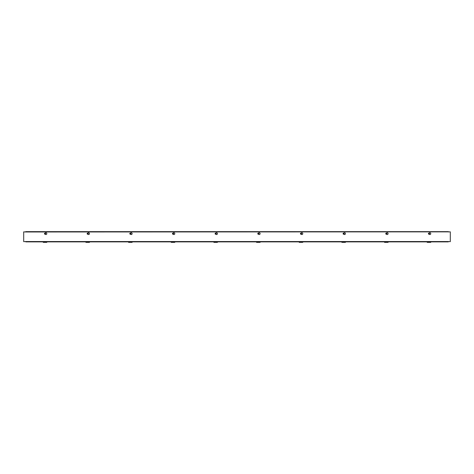 <?xml version="1.0" encoding="UTF-8"?>
<svg xmlns="http://www.w3.org/2000/svg" width="474" height="474" viewBox="0 0 474 474"><rect width="100%" height="100%" fill="white"/><g stroke="black" fill="none" stroke-linecap="round" stroke-linejoin="round"><path stroke-width="0.71" d="M45.071 233.101L45.474 232.87A0.889 0.889 0 0 1 46.808 233.641A0.889 0.889 0 0 1 45.474 234.411L45.119 234.203A0.563 0.563 0 0 0 45.083 233.095M87.731 233.101L88.134 232.87A0.889 0.889 0 0 1 89.468 233.641A0.889 0.889 0 0 1 88.134 234.411L87.779 234.203A0.563 0.563 0 0 0 87.743 233.095M130.391 233.101L130.794 232.87A0.889 0.889 0 0 1 132.127 233.641A0.889 0.889 0 0 1 130.794 234.411L130.439 234.203A0.563 0.563 0 0 0 130.403 233.095M173.051 233.101L173.454 232.87A0.889 0.889 0 0 1 174.787 233.641A0.889 0.889 0 0 1 173.454 234.411L173.099 234.203A0.563 0.563 0 0 0 173.063 233.095M215.711 233.101L216.114 232.87A0.889 0.889 0 0 1 217.448 233.641A0.889 0.889 0 0 1 216.114 234.411L215.759 234.203A0.563 0.563 0 0 0 215.723 233.095M258.371 233.101L258.774 232.87A0.889 0.889 0 0 1 260.108 233.641A0.889 0.889 0 0 1 258.774 234.411L258.419 234.203A0.563 0.563 0 0 0 258.383 233.095M301.031 233.101L301.434 232.87A0.889 0.889 0 0 1 302.768 233.641A0.889 0.889 0 0 1 301.434 234.411L301.079 234.203A0.563 0.563 0 0 0 301.043 233.095M343.691 233.101L344.094 232.87A0.889 0.889 0 0 1 345.428 233.641A0.889 0.889 0 0 1 344.094 234.411L343.739 234.203A0.563 0.563 0 0 0 343.703 233.095M386.351 233.101L386.754 232.87A0.889 0.889 0 0 1 388.088 233.641A0.889 0.889 0 0 1 386.754 234.411L386.399 234.203A0.563 0.563 0 0 0 386.363 233.095M25.478 231.97L23.7 231.857L23.7 241.651L25.478 241.539L25.803 241.876L448.303 241.876L448.523 241.539L450.3 241.651L450.3 231.857L25.478 231.97L25.697 231.638L448.303 231.638L448.523 231.97M429.011 233.101L429.414 232.87A0.889 0.889 0 0 1 430.748 233.641A0.889 0.889 0 0 1 429.414 234.411L429.059 234.203A0.563 0.563 0 0 0 429.023 233.095M25.478 241.539L448.523 241.544M427.192 241.876L427.192 242.362L430.748 242.362L430.748 241.876M384.533 241.876L384.533 242.362L388.088 242.362L388.088 241.876M341.873 241.876L341.873 242.362L345.428 242.362L345.428 241.876M299.213 241.876L299.213 242.362L302.768 242.362L302.768 241.876M256.553 241.876L256.553 242.362L260.108 242.362L260.108 241.876M213.893 241.876L213.893 242.362L217.448 242.362L217.448 241.876M171.233 241.876L171.233 242.362L174.787 242.362L174.787 241.876M128.573 241.876L128.573 242.362L132.127 242.362L132.127 241.876M85.913 241.876L85.913 242.362L89.468 242.362L89.468 241.876M43.253 241.876L43.253 242.362L46.808 242.362L46.808 241.876M428.543 233.688L429.397 233.623A0.427 0.427 0 0 1 428.561 233.771L428.597 233.676A0.373 0.373 0 0 1 429.326 233.546L429.379 233.534A0.427 0.427 0 0 0 428.543 233.688M429.343 233.635L428.615 233.765A0.373 0.373 0 0 0 429.343 233.635M428.484 233.7L428.638 233.261L429.444 233.522M429.456 233.611L428.798 234.138L428.496 233.783M429.16 233.131A0.557 0.557 0 0 1 429.491 233.842A0.557 0.557 0 0 1 428.78 234.18A0.557 0.557 0 0 1 428.449 233.469A0.557 0.557 0 0 1 429.16 233.131M429.474 233.564A0.515 0.515 0 0 0 428.638 233.261A0.515 0.515 0 0 0 428.798 234.138A0.515 0.515 0 0 0 429.474 233.564M385.883 233.688L386.737 233.623A0.427 0.427 0 0 1 385.901 233.771L385.937 233.676A0.373 0.373 0 0 1 386.666 233.546L386.719 233.534A0.427 0.427 0 0 0 385.883 233.688M386.683 233.635L385.954 233.765A0.373 0.373 0 0 0 386.683 233.635M385.824 233.7L385.978 233.261L386.784 233.522M386.796 233.611L386.138 234.138L385.836 233.783M386.5 233.131A0.557 0.557 0 0 1 386.831 233.842A0.557 0.557 0 0 1 386.12 234.18A0.557 0.557 0 0 1 385.789 233.469A0.557 0.557 0 0 1 386.5 233.131M386.814 233.564A0.515 0.515 0 0 0 385.978 233.261A0.515 0.515 0 0 0 386.138 234.138A0.515 0.515 0 0 0 386.814 233.564M343.223 233.688L344.077 233.623A0.427 0.427 0 0 1 343.241 233.771L343.277 233.676A0.373 0.373 0 0 1 344.006 233.546L344.059 233.534A0.427 0.427 0 0 0 343.223 233.688M344.023 233.635L343.295 233.765A0.373 0.373 0 0 0 344.023 233.635M343.164 233.7L343.318 233.261L344.124 233.522M344.136 233.611L343.478 234.138L343.176 233.783M343.84 233.131A0.557 0.557 0 0 1 344.171 233.842A0.557 0.557 0 0 1 343.46 234.18A0.557 0.557 0 0 1 343.129 233.469A0.557 0.557 0 0 1 343.84 233.131M344.154 233.564A0.515 0.515 0 0 0 343.318 233.261A0.515 0.515 0 0 0 343.478 234.138A0.515 0.515 0 0 0 344.154 233.564M300.563 233.688L301.417 233.623A0.427 0.427 0 0 1 300.581 233.771L300.617 233.676A0.373 0.373 0 0 1 301.346 233.546L301.399 233.534A0.427 0.427 0 0 0 300.563 233.688M301.363 233.635L300.635 233.765A0.373 0.373 0 0 0 301.363 233.635M300.504 233.7L300.658 233.261L301.464 233.522M301.476 233.611L300.818 234.138L300.516 233.783M301.18 233.131A0.557 0.557 0 0 1 301.511 233.842A0.557 0.557 0 0 1 300.8 234.18A0.557 0.557 0 0 1 300.469 233.469A0.557 0.557 0 0 1 301.18 233.131M301.494 233.564A0.515 0.515 0 0 0 300.658 233.261A0.515 0.515 0 0 0 300.818 234.138A0.515 0.515 0 0 0 301.494 233.564M257.903 233.688L258.757 233.623A0.427 0.427 0 0 1 257.921 233.771L257.957 233.676A0.373 0.373 0 0 1 258.686 233.546L258.739 233.534A0.427 0.427 0 0 0 257.903 233.688M258.703 233.635L257.974 233.765A0.373 0.373 0 0 0 258.703 233.635M257.844 233.7L257.998 233.261L258.804 233.522M258.816 233.611L258.158 234.138L257.856 233.783M258.52 233.131A0.557 0.557 0 0 1 258.851 233.842A0.557 0.557 0 0 1 258.14 234.18A0.557 0.557 0 0 1 257.809 233.469A0.557 0.557 0 0 1 258.52 233.131M258.834 233.564A0.515 0.515 0 0 0 257.998 233.261A0.515 0.515 0 0 0 258.158 234.138A0.515 0.515 0 0 0 258.834 233.564M215.243 233.688L216.097 233.623A0.427 0.427 0 0 1 215.261 233.771L215.297 233.676A0.373 0.373 0 0 1 216.026 233.546L216.079 233.534A0.427 0.427 0 0 0 215.243 233.688M216.043 233.635L215.315 233.765A0.373 0.373 0 0 0 216.043 233.635M215.184 233.7L215.338 233.261L216.144 233.522M216.156 233.611L215.498 234.138L215.196 233.783M215.86 233.131A0.557 0.557 0 0 1 216.191 233.842A0.557 0.557 0 0 1 215.48 234.18A0.557 0.557 0 0 1 215.149 233.469A0.557 0.557 0 0 1 215.86 233.131M216.174 233.564A0.515 0.515 0 0 0 215.338 233.261A0.515 0.515 0 0 0 215.498 234.138A0.515 0.515 0 0 0 216.174 233.564M172.583 233.688L173.437 233.623A0.427 0.427 0 0 1 172.601 233.771L172.637 233.676A0.373 0.373 0 0 1 173.366 233.546L173.419 233.534A0.427 0.427 0 0 0 172.583 233.688M173.383 233.635L172.654 233.765A0.373 0.373 0 0 0 173.383 233.635M172.524 233.7L172.678 233.261L173.484 233.522M173.496 233.611L172.838 234.138L172.536 233.783M173.2 233.131A0.557 0.557 0 0 1 173.531 233.842A0.557 0.557 0 0 1 172.82 234.18A0.557 0.557 0 0 1 172.489 233.469A0.557 0.557 0 0 1 173.2 233.131M173.514 233.564A0.515 0.515 0 0 0 172.678 233.261A0.515 0.515 0 0 0 172.838 234.138A0.515 0.515 0 0 0 173.514 233.564M129.923 233.688L130.777 233.623A0.427 0.427 0 0 1 129.941 233.771L129.977 233.676A0.373 0.373 0 0 1 130.706 233.546L130.759 233.534A0.427 0.427 0 0 0 129.923 233.688M130.723 233.635L129.995 233.765A0.373 0.373 0 0 0 130.723 233.635M129.864 233.7L130.018 233.261L130.824 233.522M130.836 233.611L130.178 234.138L129.876 233.783M130.54 233.131A0.557 0.557 0 0 1 130.871 233.842A0.557 0.557 0 0 1 130.16 234.18A0.557 0.557 0 0 1 129.829 233.469A0.557 0.557 0 0 1 130.54 233.131M130.854 233.564A0.515 0.515 0 0 0 130.018 233.261A0.515 0.515 0 0 0 130.178 234.138A0.515 0.515 0 0 0 130.854 233.564M87.263 233.688L88.117 233.623A0.427 0.427 0 0 1 87.281 233.771L87.317 233.676A0.373 0.373 0 0 1 88.046 233.546L88.099 233.534A0.427 0.427 0 0 0 87.263 233.688M88.063 233.635L87.335 233.765A0.373 0.373 0 0 0 88.063 233.635M87.204 233.7L87.358 233.261L88.164 233.522M88.176 233.611L87.518 234.138L87.216 233.783M87.88 233.131A0.557 0.557 0 0 1 88.211 233.842A0.557 0.557 0 0 1 87.5 234.18A0.557 0.557 0 0 1 87.169 233.469A0.557 0.557 0 0 1 87.88 233.131M88.194 233.564A0.515 0.515 0 0 0 87.358 233.261A0.515 0.515 0 0 0 87.518 234.138A0.515 0.515 0 0 0 88.194 233.564M44.603 233.688L45.457 233.623A0.427 0.427 0 0 1 44.621 233.771L44.657 233.676A0.373 0.373 0 0 1 45.386 233.546L45.439 233.534A0.427 0.427 0 0 0 44.603 233.688M45.403 233.635L44.675 233.765A0.373 0.373 0 0 0 45.403 233.635M44.544 233.7L44.698 233.261L45.504 233.522M45.516 233.611L44.858 234.138L44.556 233.783M45.22 233.131A0.557 0.557 0 0 1 45.551 233.842A0.557 0.557 0 0 1 44.84 234.18A0.557 0.557 0 0 1 44.509 233.469A0.557 0.557 0 0 1 45.22 233.131M45.534 233.564A0.515 0.515 0 0 0 44.698 233.261A0.515 0.515 0 0 0 44.858 234.138A0.515 0.515 0 0 0 45.534 233.564"/></g></svg>
